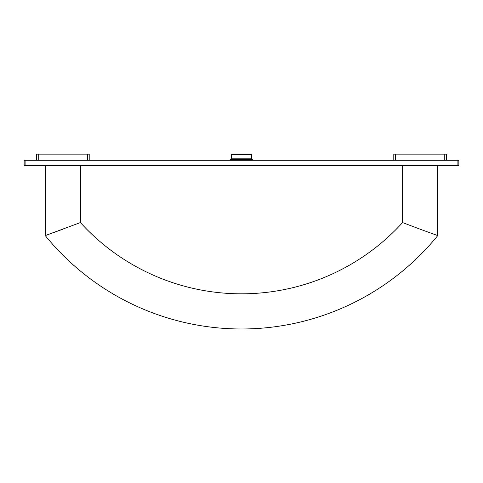 <?xml version="1.0" encoding="UTF-8"?>
<svg xmlns="http://www.w3.org/2000/svg" width="483" height="483" viewBox="0 0 483 483"><rect width="100%" height="100%" fill="white"/><g stroke="black" fill="none" stroke-linecap="round" stroke-linejoin="round"><path stroke-width="0.72" d="M457.105 160.296L458.85 160.296L458.85 165.572L457.105 165.572L457.105 160.296L24.15 160.296L24.15 165.572L25.895 165.572L25.895 160.296M457.105 165.572L25.895 165.572M437.749 165.572L437.749 235.589L420.162 229.22L437.749 235.589A252.887 252.887 0 0 1 45.251 235.589L80.419 222.572L80.419 165.572M402.58 165.572L402.58 222.572A217.712 217.712 0 0 1 80.419 222.572M420.162 229.22L402.58 222.572M62.838 229.22L45.251 235.589L45.251 165.572M252.669 159.668L230.331 159.668L230.753 159.251L252.247 159.251L252.669 160.296M251.619 154.433L231.381 154.433L231.798 154.017L251.202 154.017L251.619 154.433L251.619 158.829L231.381 158.829L230.965 159.251M393.79 160.296L393.79 154.131L446.54 154.131L446.54 160.296M36.46 160.296L36.46 154.131L89.21 154.131L89.21 160.296M444.752 160.296L444.752 154.131M395.577 160.296L395.577 154.131M87.423 160.296L87.423 154.131M38.248 160.296L38.248 154.131M230.331 159.668L230.331 160.296M251.619 158.829L252.035 159.251M231.381 154.433L231.381 158.829"/></g></svg>
